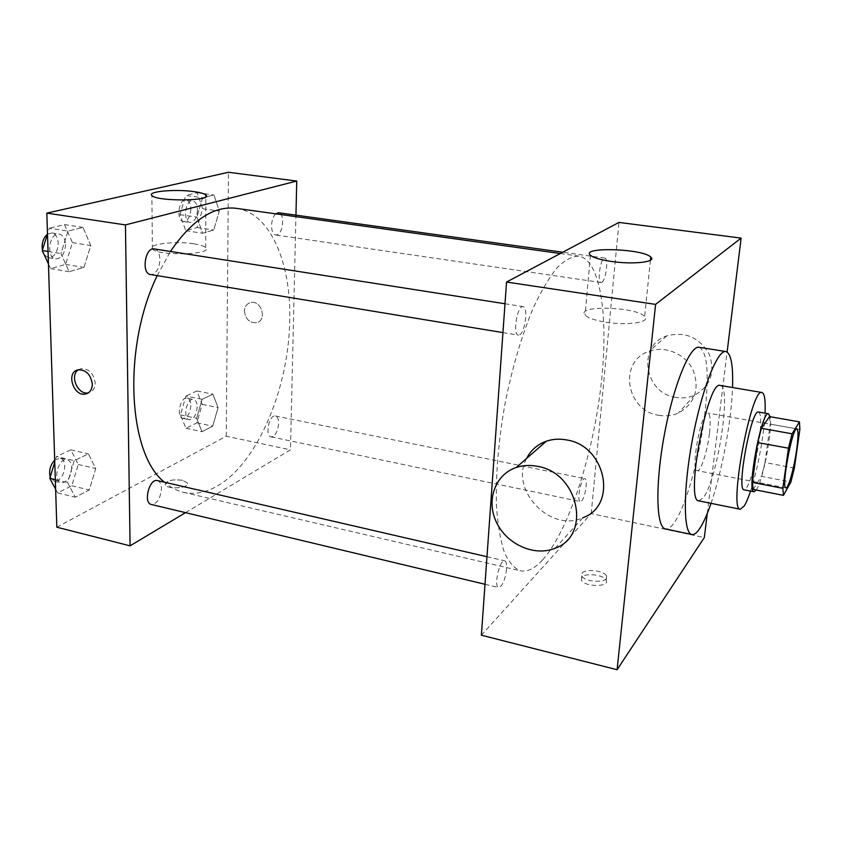 <?xml version="1.0" encoding="UTF-8"?>
<svg xmlns="http://www.w3.org/2000/svg" width="842" height="842" viewBox="0 0 842 842"><rect width="100%" height="100%" fill="white"/><g stroke="black" fill="none" stroke-linecap="round" stroke-linejoin="round"><path stroke-width="0.63" stroke-dasharray="4.21 3.16" d="M709.417 433.556C707.385 451.396 700.754 471.878 697.271 470.667C690.124 470.983 701.407 410.233 707.964 413.096C710.301 414.327 710.785 421.147 709.417 433.556M753.253 489.444L761.463 476.33L790.922 481.992M794.374 468.068L765.02 462.542L770.209 424.115L799.868 429.378M765.02 462.542L761.463 476.33M769.504 416.611L770.209 424.115M756.253 490.033L756.495 489.665C763.326 479.656 772.819 428.683 770.072 416.716M758.568 412.033C761.136 413.622 761.378 422.789 759.295 439.535C755.969 462.016 751.769 478.077 746.675 487.739L744.117 489.833M750.559 491.096C757.547 470.299 764.083 435.082 765.041 413.159M698.807 500.874L703.354 497.664C717.573 479.687 731.961 385.478 720.247 385.447M711.027 503.348C722.068 471.509 731.414 421.21 732.54 387.53M699.239 347.293C707.364 351.767 709.259 373.753 704.901 413.243C699.87 456.669 685.83 507.326 673.789 523.356C670.716 527.534 667.959 529.397 665.496 528.944M707.291 513.388L727.12 352.04M581.769 577.328L581.433 580.096C584.232 587.169 610.218 587.274 606.145 580.212C604.072 574.781 585.032 572.549 581.769 577.328M481.382 635.205L591.21 513.588L704.322 537.564M601.883 282.291C605.998 280.239 608.734 258.031 604.851 258.094C600.714 256.873 596.757 282.544 601.083 282.512L601.883 282.291M581.611 500.916C585.369 497.412 588.116 478.709 584.874 478.614C581.201 477.246 576.381 501.348 580.296 501.548L581.611 500.916M506.579 569.129C505.063 580.106 502.421 586.253 498.664 587.558C493.412 587.032 499.748 558.92 504.684 560.814C506.252 561.414 506.884 564.193 506.579 569.129M591.21 513.588L618.954 222.425M519.703 334.8C525.271 331.906 528.281 306.709 523.04 306.583C517.304 304.92 512.378 334.948 518.346 335.148L519.703 334.8M542.637 559.898C568.045 531.597 591.884 458.669 600.472 389.909C609.134 321.244 601.514 260.031 578.759 256.105C572.15 256.2 564.982 260.031 557.257 267.588C549.352 277.323 541.459 290.543 533.586 307.246C521.756 335.242 512.147 367.87 504.758 405.118C498.275 442.545 495.528 476.446 496.506 506.821C497.854 525.24 500.474 540.417 504.358 552.341C508.852 562.161 514.167 568.308 520.303 570.781C527.292 572.181 534.744 568.561 542.637 559.898M658.854 415.306C665.685 416.485 672.169 415.748 678.326 413.075C694.934 403.539 699.891 389.288 693.187 370.312C685.641 353.998 665.159 345.283 649.161 351.282C618.039 361.134 625.953 410.938 658.854 415.306M555.11 548.237L582.959 517.683C550.352 533.165 509.157 489.507 526.608 458.437M605.84 322.202C627.511 325.822 650.729 322.297 644.625 316.571C636.899 306.583 575.044 304.972 585.085 315.076C588.021 318.002 594.936 320.37 605.84 322.202M582.159 573.139C585.432 568.382 604.493 570.613 606.566 576.012C610.65 583.043 584.643 582.927 581.833 575.886L582.159 573.139M675.894 397.403C644.193 393.382 636.741 345.494 666.759 335.895C684.988 331.18 699.102 337.21 709.101 353.977C715.5 372.175 710.69 385.899 694.661 395.151C688.724 397.75 682.473 398.508 675.894 397.403M236.234 208.332C270.577 212.931 291.416 263.451 289.701 321.191C288.648 388.109 257.831 462.468 217.794 485.75C206.227 492.581 194.786 494.78 183.472 492.338C176.746 490.781 170.421 487.402 164.506 482.213M157.201 275.629L170.442 251.463M275.702 213.836C273.176 216.415 271.798 220.33 271.545 225.593C271.64 231.097 273.018 234.223 275.692 234.992L276.976 234.876C283.375 233.402 284.88 213.068 278.576 212.742M157.433 480.582C159.98 481.392 161.338 484.066 161.475 488.613C160.464 498.569 157.075 503.853 151.307 504.463M273.082 436.44L271.029 436.851C264.63 436.072 269.261 414.159 275.429 415.98C277.534 416.643 278.586 419.127 278.607 423.452C278.176 429.662 276.334 433.998 273.082 436.44M154.286 248.937C157.78 249.895 159.654 253.421 159.917 259.494C159.538 267.219 157.086 272.177 152.581 274.366L150.507 274.534M185.524 512.652L290.458 449.838L295.952 215.152M56.835 527.197L226.256 436.23L290.458 449.838M182.535 480.308C171.863 479.098 166.074 480.582 165.179 484.739C167.253 489.97 190.576 488.034 187.387 482.929L182.535 480.308C171.863 479.098 166.074 480.572 165.179 484.729C167.253 489.96 190.576 488.034 187.387 482.929L182.535 480.298M68.013 231.108L60.94 253.547L69.118 271.713L83.958 267.44L90.768 245.548L83 227.393L68.013 231.108L60.94 253.547L69.118 271.713L83.958 267.44L90.768 245.548L83 227.393L68.013 231.108L49.32 228.214L47.489 233.971M202.122 399.308L196.618 418.285L202.038 431.693L212.721 426.168L218.067 407.591L212.889 394.151L202.122 399.308L196.618 418.285L202.038 431.693L212.721 426.168L218.067 407.591L212.889 394.151L202.122 399.308L185.956 396.045L180.441 414.917L185.998 428.294L196.828 422.831L202.185 404.36L196.87 390.951L185.956 396.045M226.256 436.23L228.466 172.273M74.264 460.616L67.57 482.571L75.264 497.201L89.273 489.96L95.735 468.541L88.41 453.838L74.264 460.616L67.57 482.571L75.264 497.201L89.273 489.96L95.735 468.541L88.41 453.838L74.264 460.616L56.488 456.522L54.762 462.153M202.669 197.765L196.902 217.099L202.575 233.234L213.742 230.003L219.33 211.089L213.931 194.986L202.669 197.765L196.902 217.099L202.575 233.234L213.742 230.003L219.33 211.089L213.931 194.986L202.669 197.765L185.756 195.439L179.977 214.668L185.787 230.729L197.112 227.561L202.722 208.742L197.165 192.702L185.756 195.439M244.443 311.13C245.475 319.139 249.485 323.012 256.463 322.728C267.524 320.676 261.494 299.668 250.642 302.573C246.78 303.688 244.717 306.541 244.443 311.13C245.475 319.15 249.485 323.012 256.463 322.728C267.524 320.676 261.494 299.668 250.642 302.573C246.78 303.688 244.706 306.541 244.433 311.13M78.506 369.743L81.116 368.67C88.999 368.628 93.683 373.364 95.178 382.878C95.051 388.246 92.873 391.551 88.642 392.782L88.41 392.825M193.913 243.812C200.228 244.811 204.153 246.106 205.69 247.706C213.563 254.852 157.328 256.263 152.36 248.927C147.371 244.096 175.641 240.759 193.913 243.812M197.491 210.111C196.891 217.889 194.428 222.014 190.103 222.488C182.504 221.962 185.293 199.207 192.776 200.817C195.723 201.617 197.302 204.711 197.491 210.111M179.977 214.668L196.902 217.099M185.787 230.729L202.575 233.234M197.112 227.561L213.742 230.003M202.722 208.742L219.33 211.089M197.165 192.702L213.931 194.986M190.871 209.163C190.281 216.941 187.808 221.057 183.461 221.52C175.81 220.972 178.578 198.28 186.114 199.891C189.082 200.691 190.66 203.785 190.871 209.163M48.447 263.956L50.594 268.598L65.613 264.388L72.444 242.643L64.497 224.572L49.32 228.214M65.518 244.443C64.918 253.674 61.645 258.494 55.698 258.904C45.594 257.915 49.32 231.876 59.256 234.087C63.034 235.076 65.118 238.528 65.518 244.443M48.047 251.453L60.94 253.547M50.594 268.598L69.118 271.713M65.613 264.388L83.958 267.44M72.444 242.643L90.768 245.548M64.497 224.572L83 227.393M47.415 234.202L51.909 232.939C55.698 233.929 57.803 237.381 58.214 243.285C57.624 252.484 54.341 257.294 48.362 257.705L44.194 254.737M42.784 251.684L42.384 250.053M197.186 406.791C196.397 414.917 193.744 419.221 189.229 419.737C182.261 418.821 186.829 397.487 193.576 399.403C195.87 400.097 197.07 402.56 197.186 406.791M180.441 414.917L196.618 418.285M185.998 428.294L202.038 431.693M196.828 422.831L212.721 426.168M202.185 404.36L218.067 407.591M196.87 390.951L212.889 394.151M190.85 405.497C190.071 413.601 187.408 417.906 182.861 418.4C175.852 417.474 180.42 396.193 187.208 398.119C189.513 398.813 190.724 401.276 190.85 405.497M55.625 489.181L57.635 492.917L71.812 485.781L78.285 464.5L70.802 449.838L56.488 456.522M71.749 467.668C70.854 477.372 67.307 482.434 61.098 482.887C52.078 481.35 58.519 457.08 67.223 459.743C69.991 460.595 71.496 463.237 71.749 467.668M55.319 479.645L67.57 482.571M57.635 492.917L75.264 497.201M71.812 485.781L89.273 489.96M78.285 464.5L95.735 468.541M70.802 449.838L88.41 453.838M54.698 460.1L60.235 458.122C63.013 458.985 64.539 461.627 64.792 466.047C63.908 475.719 60.35 480.782 54.109 481.214L50.204 476.993M796.89 428.883L707.964 413.096M785.933 487.865L697.271 470.667M590.442 255.263L585.085 315.076M650.434 260.22L644.625 316.571M606.145 580.212L606.566 576.012M581.433 580.096L581.833 575.886M666.759 335.895L649.161 351.282M694.661 395.151L678.326 413.075M183.472 492.338L520.303 570.781M560.309 253.526L578.759 256.105M604.851 258.094L562.74 252.232M601.083 282.512L275.692 234.992M485.013 584.295L498.664 587.558M486.971 556.72L504.684 560.814M271.029 436.851L580.296 501.548M275.429 415.98L584.874 478.614M502.937 332.611L518.346 335.148M505 303.762L523.04 306.583M81.116 368.67L78.211 369.806M205.69 247.706L205.858 196.723M152.36 248.927L151.907 195.533M183.461 221.52L190.103 222.488M186.114 199.891L192.776 200.817M48.362 257.705L55.698 258.904M51.909 232.939L59.256 234.087M182.861 418.4L189.229 419.737M187.208 398.119L193.576 399.403M54.109 481.214L61.098 482.887M60.235 458.122L67.223 459.743"/><path stroke-width="1.26" d="M796.679 449.533C794.185 467.731 788.312 488.876 785.933 487.865C780.881 488.634 792.459 426.357 796.89 428.883C798.458 429.999 798.384 436.882 796.679 449.533M799.447 421.874L792.08 433.798L788.459 448.207L782.839 488.339L783.439 495.359L790.922 481.992L794.374 468.068L799.868 429.378L799.447 421.874L769.504 416.611L761.389 428.304L792.08 433.798M761.389 428.304L757.653 442.566L752.369 482.413L753.253 489.444L783.439 495.359M770.072 416.716L768.514 413.769C761.652 410.149 746.307 492.696 754.022 491.781L756.253 490.033M754.022 491.781L744.117 489.833C736.097 490.686 751.39 408.359 758.568 412.033L768.514 413.769M752.369 482.413L782.839 488.339M757.653 442.566L788.459 448.207M765.041 413.159C765.61 400.287 764.589 393.414 761.978 392.519C751.274 386.731 728.225 510.82 740.297 509.263L744.296 505.895C746.265 502.695 748.349 497.759 750.559 491.096M761.978 392.519L720.247 385.447C707.575 379.384 684.799 501.99 698.807 500.874L740.297 509.263M732.54 387.53C733.266 365.333 731.035 353.345 725.857 351.546C717.468 349.388 701.628 389.678 692.334 439.966C682.946 490.244 683.262 533.544 691.861 534.533C694.113 534.944 696.681 533.018 699.576 528.765C703.291 523.208 707.112 514.736 711.027 503.348M691.861 534.533L665.496 528.944C656.128 527.776 655.023 484.655 664.349 434.767C673.558 384.868 690.082 345.01 699.239 347.293L725.857 351.546M727.12 352.04L741.118 238.107L655.581 304.394L617.091 669.727L704.322 537.564L707.291 513.388M741.118 238.107L618.954 222.425L506.547 282.049L481.382 635.205L617.091 669.727M611.587 261.473C600.504 259.831 593.463 257.757 590.442 255.263C580.127 246.643 642.762 248.569 650.761 257.073C657.055 261.967 633.584 264.735 611.587 261.473M506.547 282.049L655.581 304.394M526.608 458.437C530.839 450.165 537.407 444.429 546.311 441.219C552.72 439.04 559.477 438.608 566.561 439.934C605.861 445.565 617.996 505.41 582.959 517.683M537.449 466.342C530.007 464.889 522.945 465.268 516.241 467.499C494.864 474.593 485.855 500.822 496.601 522.598C507 544.5 534.565 556.836 555.11 548.237C591.758 535.733 578.675 472.625 537.449 466.342M164.506 482.213C128.037 454.301 122.143 347.746 157.201 275.629M170.442 251.463C192.029 219.951 213.963 205.574 236.234 208.332L560.309 253.526M562.74 252.232L278.576 212.742L275.702 213.836M485.013 584.295L151.307 504.463C142.951 503.106 149.392 478.056 157.433 480.582L486.971 556.72M502.937 332.611L150.507 274.534C141.13 273.682 145.077 246.822 154.286 248.937L505 303.762M295.952 215.152L296.752 181.051L125.447 224.909L130.078 545.837L185.524 512.652M296.752 181.051L228.466 172.273L46.826 213.121L56.835 527.197L130.078 545.837M46.826 213.121L125.447 224.909M193.955 191.629C200.343 192.523 204.311 193.649 205.869 195.007C213.847 201.091 156.928 201.754 151.907 195.533C146.866 191.429 175.473 188.882 193.955 191.629M92.304 384.057C92.178 389.436 89.999 392.751 85.758 393.982C73.496 397.319 65.497 371.859 78.211 369.806C86.094 369.764 90.799 374.511 92.304 384.057M88.41 392.825C77.885 395.498 69.118 375.143 78.506 369.743M47.489 233.971L42.237 250.506L48.447 263.956M42.237 250.506L48.047 251.453M44.194 254.737L42.784 251.684M42.384 250.053C41.542 243.233 43.226 237.949 47.415 234.202M54.762 462.153L49.783 478.33L55.625 489.181M49.783 478.33L55.319 479.645M50.204 476.993C48.773 470.657 50.278 465.026 54.698 460.1M650.761 257.073L650.434 260.22M516.241 467.499L546.311 441.219M88.221 392.951L85.758 393.982M205.858 196.723L205.869 195.007"/></g></svg>
